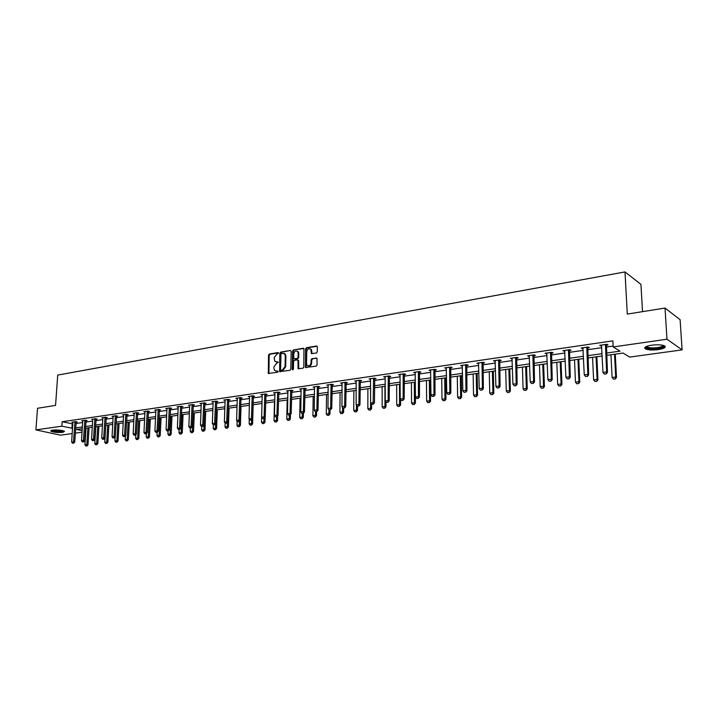 <?xml version="1.0" encoding="UTF-8"?>
<svg xmlns="http://www.w3.org/2000/svg" width="718" height="718" viewBox="0 0 718 718"><rect width="100%" height="100%" fill="white"/><g stroke="black" fill="none" stroke-linecap="round" stroke-linejoin="round"><path stroke-width="1.08" d="M278.512 353.157L277.965 352.565L269.367 354.037L268.541 355.15L268.326 373.441L277.507 372.274L278.099 371.484L274.581 370.416L273.89 368.325L273.926 366.844L276.601 363.272L278.306 362.303L274.77 361.226L274.141 357.708L276.816 354.127L278.512 353.157M658.226 349.603C652.572 350.267 648.336 350.052 645.527 348.975C643.481 347.521 645.518 346.264 651.639 345.187C657.32 344.514 661.574 344.712 664.419 345.798C666.475 347.279 664.41 348.544 658.226 349.603M62.834 432.371C57.593 432.748 53.599 432.335 50.834 431.15L52.477 430.118C57.727 429.75 61.739 430.154 64.503 431.339L62.834 432.371M316.369 353.076L317.239 351.928L317.311 346.848L316.476 345.995L306.46 347.7L305.608 348.84L305.491 367.49L316.18 366.153L317.051 365.004L316.961 358.237L311.989 358.668L311.118 359.817L311.074 362.859C310.364 365.713 309.018 366.503 307.044 365.238L306.532 363.586L306.73 351.712C307.475 348.831 308.83 348.05 310.804 349.37L311.406 353.525L316.369 353.076M72.204 433.564L60.509 435.171L35.9 429.894L37.524 408.273L55.564 405.392L57.718 375.083L625.001 271.934L627.29 314.08L665.021 308.058L666.977 339.219L682.1 349.89L629.632 357.088L623.098 353.059L606.611 355.365M35.9 429.894L61.874 426.169L72.554 428.323M606.495 353.041L619.993 351.138L613.199 346.947L612.885 340.844L62.179 421.744L61.874 426.169M613.199 346.947L666.977 339.219M291.167 351.299L290.359 350.447L280.666 352.107L279.832 353.229L279.643 371.628L289.955 370.3L290.808 369.178L291.167 351.299M293.465 349.917L303.956 348.499L303.822 367.104L302.96 368.244L298.096 368.675L298.033 360.75L297.216 359.889L294.416 360.346L293.563 361.477L293.42 369.061L292.397 369.689L292.253 369.24L292.612 351.048L293.465 349.917L303.31 348.239M642.52 311.648L640.941 284.382L625.001 271.934M62.179 421.744L72.85 423.934M75.964 423.485L82.705 422.516M85.846 422.067L92.703 421.08M95.871 420.622L102.845 419.617M106.04 419.15L113.139 418.127M116.352 417.67L123.586 416.619M126.826 416.153L134.185 415.094M137.452 414.627L144.946 413.541M148.24 413.065L155.878 411.97M159.19 411.495L166.962 410.373M170.31 409.888L178.226 408.748M181.6 408.264L189.66 407.097M193.061 406.612L201.273 405.428M204.702 404.934L213.075 403.722M216.531 403.229L225.057 401.999M228.548 401.497L237.236 400.24M240.754 399.738L249.604 398.454M253.158 397.943L262.178 396.641M265.759 396.13L274.958 394.801M278.566 394.281L287.954 392.925M291.589 392.405L301.156 391.023M304.836 390.493L314.592 389.084M318.298 388.555L328.243 387.119M331.985 386.58L342.136 385.117M345.914 384.57L356.272 383.08M360.077 382.532L370.641 381.007M374.482 380.45L385.27 378.898M389.147 378.341L400.159 376.753M404.072 376.187L415.309 374.572M419.267 373.997L430.737 372.346M434.731 371.771L446.443 370.084M450.473 369.501L462.437 367.778M466.503 367.185L478.726 365.426M482.837 364.834L495.321 363.039M499.468 362.437L512.23 360.598M516.421 359.996L529.453 358.111M533.689 357.501L547.017 355.581M551.298 354.961L564.922 353.005M569.248 352.376L583.169 350.366M587.539 349.738L601.783 347.683M606.207 347.045L613.154 346.049M76.108 422.166L77.239 421.996L75.57 421.61L71.8 422.166L72.949 422.426M85.989 420.73L87.129 420.56L85.46 420.174L81.637 420.73L82.803 420.999M96.006 419.276L97.163 419.106L95.503 418.711L91.626 419.276L92.793 419.554M106.174 417.804L107.341 417.634L105.681 417.23L101.75 417.804L102.934 418.091M116.487 416.305L117.671 416.135L116.02 415.722L112.026 416.305L113.229 416.602M126.96 414.78L128.154 414.609L126.503 414.196L122.455 414.789L123.667 415.094M137.587 413.245L138.789 413.065L137.147 412.653L133.036 413.245L134.266 413.559M148.375 411.674L149.586 411.504L147.953 411.073L143.779 411.683L145.027 412.006M159.315 410.086L160.554 409.906L158.92 409.484L154.684 410.095L155.95 410.427M170.435 408.479L171.683 408.291L170.058 407.86L165.759 408.488L167.034 408.829M181.717 406.837L182.982 406.657L181.367 406.217L176.996 406.846L178.297 407.196M193.187 405.176L194.461 404.988L192.855 404.539L188.412 405.185L189.723 405.553M204.827 403.489L206.12 403.301L204.513 402.843L200.008 403.498L201.336 403.875M216.648 401.766L217.958 401.577L216.36 401.12L211.783 401.784L213.129 402.17L213.04 401.604M228.656 400.025L229.984 399.836L228.396 399.37L223.747 400.043L225.111 400.447L225.021 399.863M240.862 398.257L242.199 398.059L240.629 397.584L235.899 398.275L237.281 398.687L237.191 398.086M253.266 396.453L254.621 396.255L253.05 395.78L248.249 396.48L249.649 396.901M265.866 394.631L267.24 394.424L265.678 393.94L260.805 394.649L262.223 395.088L262.115 394.46M278.674 392.764L280.065 392.566L278.521 392.073L273.558 392.791L274.994 393.249M291.696 390.879L293.106 390.673L291.571 390.17L286.527 390.906L287.981 391.382M304.935 388.959L306.362 388.752L304.836 388.241L299.702 388.985L301.192 389.479M318.388 387.002L319.833 386.796L318.325 386.275L313.111 387.038L314.61 387.549M328.243 385.243L326.744 385.054L332.048 384.283L333.538 384.803L332.075 385.019M345.995 382.999L347.485 382.784L345.995 382.245L340.601 383.035L342.154 383.556M360.158 380.944L361.666 380.728L360.194 380.181L354.701 380.98L356.281 381.509M374.572 378.853L376.088 378.628L374.634 378.081L369.052 378.889L370.65 379.418M389.228 376.726L390.771 376.501L389.335 375.936L383.654 376.77L385.27 377.3M404.144 374.563L405.715 374.329L404.288 373.764L398.508 374.608L400.15 375.137M419.33 372.355L420.919 372.13L419.518 371.547L413.631 372.4L415.3 372.938M434.794 370.111L436.4 369.878L435.018 369.294L429.023 370.165L430.719 370.703M450.536 367.831L452.161 367.589L450.796 366.997L444.693 367.885L446.416 368.424M466.565 365.507L468.217 365.265L466.871 364.654L460.651 365.561L462.41 366.108M482.891 363.137L484.569 362.895L483.241 362.267L476.914 363.191L478.691 363.748M499.522 360.723L501.227 360.472L499.916 359.844L493.472 360.777L495.276 361.334M516.466 358.264L518.19 358.013L516.915 357.367L510.336 358.327L512.176 358.883M533.734 355.76L535.484 355.5L534.228 354.845L527.533 355.823L529.399 356.388M551.325 353.202L553.111 352.942L551.882 352.278L545.052 353.274L546.954 353.839M550.526 353.319L551.092 353.238M569.266 350.599L571.079 350.339L569.877 349.657L562.912 350.671L564.851 351.237M568.485 350.716L569.033 350.635M587.566 347.943L589.397 347.683L588.221 346.991L581.122 348.024L583.097 348.589M586.794 348.059L587.333 347.979M606.216 345.241L608.083 344.963L606.934 344.263L599.701 345.322L601.702 345.896M605.462 345.349L605.992 345.268M665.021 308.058L680.108 319.681L682.1 349.89M85.765 431.706L85.227 431.778M82.076 432.209L75.327 433.142M82.31 428.637L76.566 429.445L82.175 430.692M85.245 431.383L85.774 431.5M602.187 355.975L587.916 357.977M583.537 358.587L569.58 360.535M565.245 361.145L551.595 363.048M547.313 363.649L533.959 365.516M529.713 366.108L516.655 367.93M512.455 368.522L499.674 370.308M495.519 370.892L483.008 372.633M478.888 373.207L466.646 374.922M462.571 375.496L450.59 377.165M446.551 377.731L434.812 379.373M430.818 379.93L419.321 381.536M415.363 382.093L404.108 383.663M400.186 384.211L389.165 385.754M385.279 386.293L374.473 387.81M367.894 388.725L367.831 408.695L370.569 408.345L370.623 388.348L360.041 389.82M356.227 390.359L345.852 391.804M342.073 392.333L331.904 393.751M328.162 394.281L318.2 395.672M314.484 396.192L304.71 397.557M301.039 398.068L291.454 399.405M287.81 399.917L278.413 401.227M274.797 401.739L265.579 403.022M263.973 418.423L263.883 421.978L261.487 422.283L261.971 403.525L252.96 404.79M249.406 405.284L240.539 406.523M237.021 407.016L228.315 408.237M224.824 408.721L216.289 409.915M212.824 410.4L204.451 411.567M201.013 412.051L192.792 413.2M189.39 413.676L181.313 414.807M177.938 415.273L170.013 416.386M166.657 416.853L158.875 417.939M155.555 418.406L147.917 419.474M144.623 419.931L137.12 420.981M133.844 421.439L126.476 422.462M123.236 422.92L115.993 423.934M112.78 424.383L105.663 425.379M102.468 425.819L95.485 426.797M92.317 427.237L85.451 428.197M75.677 427.883L82.417 426.932M85.559 426.492L92.425 425.523M95.593 425.074L102.575 424.087M105.77 423.638L112.879 422.633M116.092 422.184L123.334 421.161M126.574 420.703L133.943 419.671M137.21 419.204L144.713 418.145M148.007 417.688L155.644 416.611M158.965 416.135L166.747 415.04M170.094 414.573L178.019 413.451M181.394 412.976L189.462 411.836M192.864 411.36L201.085 410.202M204.522 409.718L212.896 408.533M216.36 408.048L224.896 406.846M228.378 406.352L237.084 405.123M240.602 404.629L249.469 403.381M253.014 402.879L262.052 401.604M265.633 401.102L274.841 399.8M278.458 399.289L287.846 397.969M291.49 397.458L301.066 396.103M304.746 395.582L314.511 394.209M318.227 393.688L328.189 392.279M331.931 391.75L342.091 390.323M345.87 389.784L356.236 388.321M360.05 387.792L370.632 386.293M374.473 385.754L385.279 384.229M389.156 383.681L400.177 382.129M404.099 381.581L415.345 379.993M419.303 379.436L430.791 377.812M434.794 377.246L446.515 375.595M450.554 375.029L462.536 373.342M466.61 372.768L478.843 371.035M482.963 370.461L495.456 368.693M499.62 368.11L512.392 366.306M516.592 365.713L529.642 363.873M533.887 363.281L547.224 361.396M551.514 360.795L565.156 358.865M569.491 358.255L583.438 356.29M587.809 355.679L602.079 353.66M72.231 424.024L71.935 428.413M342.091 383.565L342.1 383.089M356.182 381.518L356.182 380.908M370.515 379.445L370.587 402.87L374.446 402.87L373.306 404.207L371.727 404.324L373.306 404.207M385.09 377.327L385.09 376.555M399.935 375.173L399.935 374.401M415.04 372.983L415.031 372.202M430.414 370.748L430.405 369.958M446.066 368.478L446.058 367.679M462.006 366.162L461.997 365.363M478.242 363.811L478.224 363.003M494.783 361.405L494.756 360.598M511.629 358.964L511.602 358.138M528.798 356.469L528.771 355.643M546.29 353.938L546.263 353.094M564.124 351.344L564.097 350.501M582.307 348.706L582.271 347.853M600.849 346.013L600.813 345.152M275.936 361.89L276.636 361.89M278.225 361.953L277.256 362.114M275.757 371.062L276.421 371.062M278.01 371.125L277.04 371.278M278.44 352.816L269.986 354.261L269.16 355.365L268.927 373.629M290.359 350.447L281.285 352.332L280.451 353.453L280.262 371.834L279.643 371.628M281.537 353.328L280.953 354.109L280.603 369.707L281.16 370.308L282.353 370.12L285.055 366.53L285.279 355.841L284.66 353.848L281.537 353.328M284.077 353.355L285.27 354.073L285.899 356.065L285.674 366.745L282.973 370.335L281.779 370.524M298.455 360.355L297.835 360.131L298.643 360.974L298.724 368.917M294.075 350.151L293.231 351.281L292.953 369.815M298.167 353.202L297.674 351.578C295.744 350.348 294.425 351.138 293.716 353.956L293.824 358.722L297.234 358.497L298.096 357.358L298.167 353.202L298.778 353.435L298.293 351.811L297.207 351.147M298.778 353.435L298.706 357.582L297.853 358.722L295.062 359.179M310.284 348.894L311.406 349.612L312.043 353.794M308.166 365.92C310.059 366.449 311.226 365.507 311.684 363.084L311.074 362.859M316.297 357.968L312.599 358.901L311.729 360.041L311.684 363.084M317.114 346.229L307.071 347.934L306.218 349.074L306.128 367.742M85.998 428.125L84.921 444.837L86.806 444.604L87.874 427.865M86.752 445.905L85.81 446.031L86.95 445.95L86.806 444.604L87.982 444.846L89.077 427.695M84.921 444.837L85.81 446.031M86.95 445.95L87.982 444.846M72.536 443.248L73.685 443.168L72.536 443.248L71.638 442.046L72.886 422.004M74.959 421.699L73.523 441.803L74.735 442.055L73.685 443.168M76.225 421.762L74.735 442.055M71.638 442.046L73.523 441.803L73.478 443.132M63.776 430.962C62.978 431.644 60.527 431.841 56.426 431.545C53.572 431.249 51.983 430.818 51.66 430.27M52.396 430.136L56.551 431.042L63.067 430.746M50.987 430.504L56.237 431.689C60.222 432.003 62.942 431.859 64.414 431.267M663.755 345.529C664.186 346.686 662.175 347.62 657.733 348.338C651.522 348.984 647.627 348.607 646.02 347.207L646.047 346.632M646.595 346.39L647.304 347.081C649.557 347.952 652.949 348.122 657.482 347.584C660.991 347.045 662.885 346.3 663.172 345.358M644.827 347.485L645.527 347.988C648.318 349.065 652.527 349.28 658.146 348.616C661.933 348.05 664.249 347.252 665.074 346.229M95.817 426.752L94.776 443.58L96.688 443.338L97.729 426.483M96.625 444.657L95.673 444.774L96.822 444.693L96.688 443.338L97.863 443.589L98.922 426.321M94.776 443.58L95.673 444.774M96.822 444.693L97.863 443.589M105.788 425.361L104.774 442.306L106.713 442.055L107.718 425.092M106.65 443.383L105.681 443.509L106.838 443.428L106.713 442.055L107.888 442.315L108.912 424.921M104.774 442.306L105.681 443.509M106.838 443.428L107.888 442.315M82.426 441.965L83.584 441.884L82.426 441.965L81.52 440.753L82.741 420.569M84.841 420.263L83.441 440.502L84.643 440.762L83.584 441.884M86.097 420.326L84.643 440.762M81.52 440.753L83.441 440.502L83.387 441.839M92.46 440.655L93.636 440.574L92.46 440.655L91.554 439.434L92.73 419.115M94.866 418.809L93.493 439.183L94.695 439.443L93.636 440.574M96.122 418.863L94.695 439.443M91.554 439.434L93.493 439.183L93.439 440.529M115.149 436.867L114.916 441.005L116.881 440.753L117.86 423.674M116.81 442.1L115.822 442.216L117.007 442.135L116.881 440.753L118.048 441.014L119.053 423.503M114.916 441.005L115.822 442.216M117.007 442.135L118.048 441.014M125.426 435.745L125.201 439.694L127.203 439.434L128.145 422.229M127.122 440.789L126.126 440.915L127.31 440.834L127.203 439.434L128.36 439.703L129.33 422.067M125.201 439.694L126.126 440.915M127.31 440.834L128.36 439.703M135.846 434.614L135.639 438.357L137.668 438.097L138.583 420.775M137.587 439.461L136.573 439.587L137.775 439.506L137.668 438.097L138.834 438.366L139.768 420.613M135.639 438.357L136.573 439.587M137.775 439.506L138.834 438.366M102.647 439.335L103.832 439.245L102.647 439.335L101.723 438.106L102.871 417.643M105.034 417.329L103.697 437.845L104.9 438.115L103.832 439.245M106.291 417.373L104.9 438.115M101.723 438.106L103.697 437.845L103.634 439.201M112.986 437.989L114.189 437.899L112.986 437.989L112.053 436.75L113.157 416.144M115.356 415.821L114.054 436.49L115.257 436.759L114.189 437.899M116.612 415.875L115.257 436.759M112.053 436.75L114.054 436.49L113.983 437.854M123.469 436.625L124.69 436.535L123.469 436.625L122.536 435.377L123.604 414.618M125.829 414.295L124.564 435.108L125.758 435.386L124.69 436.535M127.086 414.34L125.758 435.386M122.536 435.377L124.564 435.108L124.492 436.49M146.418 433.475L146.239 437.002L148.294 436.741L149.173 419.294M148.204 438.115L147.172 438.24L148.393 438.159L148.294 436.741L149.452 437.011L150.349 419.132M146.239 437.002L147.172 438.24M148.393 438.159L149.452 437.011M134.113 435.243L135.352 435.153L134.113 435.243L133.171 433.986L134.194 413.083M136.456 412.751L135.235 433.717L136.42 433.986L135.352 435.153M137.712 412.796L136.42 433.986M133.171 433.986L135.235 433.717L135.146 435.108M158.202 409.583L157.054 430.854L158.238 431.141L157.152 432.317L155.896 432.407L157.152 432.317L156.991 435.629L159.073 435.368L159.926 417.795M158.974 436.75L157.933 436.876L159.172 436.795L159.073 435.368L160.231 435.638L161.092 417.625M156.991 435.629L157.933 436.876M159.172 436.795L160.231 435.638M144.919 433.834L146.167 433.744L144.919 433.834L143.968 432.568L144.955 411.513M147.244 411.181L146.059 432.29L147.253 432.577L146.167 433.744M148.5 411.217L147.253 432.577M143.968 432.568L146.059 432.29L145.969 433.699M168.057 430.899L167.904 434.237L170.022 433.968L170.83 416.269M169.915 435.359L168.856 435.494L170.103 435.404L170.022 433.968L171.171 434.246L171.997 416.108M167.904 434.237L168.856 435.494M170.103 435.404L171.171 434.246M155.896 432.407L154.926 431.132L155.869 409.924M159.45 409.619L158.238 431.141M154.926 431.132L157.054 430.854L156.955 432.263M179.132 429.454L178.979 432.819L181.133 432.55L181.905 414.717M181.017 433.95L179.94 434.085L181.205 433.995L181.133 432.55L182.273 432.828L183.063 414.555M178.979 432.819L179.94 434.085M181.205 433.995L182.273 432.828M167.034 430.953L168.308 430.863L167.034 430.953L166.064 429.669L166.953 408.309M169.322 407.968L168.218 429.391L169.394 429.678L168.308 430.863M170.57 407.995L169.394 429.678M166.064 429.669L168.218 429.391L168.111 430.818M190.369 427.991L190.225 431.383L192.406 431.105L193.151 413.146M192.289 432.523L191.194 432.658L192.478 432.568L192.406 431.105L193.546 431.392L194.3 412.985M190.225 431.383L191.194 432.658M192.478 432.568L193.546 431.392M178.342 429.481L179.635 429.391L178.342 429.481L177.364 428.188L178.208 406.675M180.613 406.325L179.554 427.901L180.73 428.197L179.635 429.391M181.86 406.343L180.73 428.197M177.364 428.188L179.554 427.901L179.437 429.346M201.785 426.51L201.65 429.929L203.867 429.642L204.567 411.549M203.732 431.069L202.629 431.213L203.921 431.114L203.867 429.642L204.998 429.929L205.707 411.396M201.65 429.929L202.629 431.213M203.921 431.114L204.998 429.929M189.83 427.991L191.141 427.892L189.83 427.991L188.843 426.689L189.642 405.006M192.074 404.656L191.069 426.393L192.236 426.689L191.141 427.892M193.321 404.674L192.236 426.689M188.843 426.689L191.069 426.393L190.943 427.847M213.372 424.939L213.246 428.44L215.499 428.152L215.651 423.764M215.355 429.597L214.233 429.741L215.544 429.642L215.499 428.152L216.621 428.449L217.294 409.772M213.246 428.44L214.233 429.741M215.544 429.642L216.621 428.449M201.498 426.474L202.826 426.375L201.498 426.474L200.501 425.164L201.246 403.319M203.724 402.96L202.763 424.868L203.921 425.164L202.826 426.375M204.962 402.969L203.921 425.164M200.501 425.164L202.763 424.868L202.629 426.321M225.156 423.055L225.021 426.941L227.31 426.645L227.444 422.489M227.166 428.099L226.017 428.242L227.346 428.143L227.31 426.645L228.432 426.941L229.06 408.129M225.021 426.941L226.017 428.242M227.346 428.143L228.432 426.941M213.354 424.93L214.691 424.832L213.354 424.93L212.34 423.611L213.129 402.188M215.553 401.236L214.637 423.306L215.795 423.611L214.691 424.832M216.791 401.245L215.795 423.611M212.34 423.611L214.637 423.306L214.502 424.778M237.119 421.116L236.985 425.406L239.309 425.11L239.426 421.197M239.148 426.582L237.99 426.725L239.336 426.627L239.309 425.11L240.422 425.415L241.006 406.46M236.985 425.406L237.99 426.725M239.336 426.627L240.422 425.415M225.389 423.369L226.753 423.261L225.389 423.369L224.375 422.031L225.111 400.447M227.57 399.486L226.708 421.726L227.857 422.031L226.753 423.261M228.809 399.486L227.857 422.031M224.375 422.031L226.708 421.726L226.556 423.216M249.272 419.132L249.137 423.853L251.497 423.557L251.596 419.886M251.336 425.029L250.151 425.182L251.515 425.083L251.497 423.557L252.601 423.862L253.14 404.764M249.137 423.853L250.151 425.182M251.515 425.083L252.601 423.862M237.622 421.771L239.004 421.672L237.622 421.771L236.599 420.425L237.281 398.678M239.785 397.709L238.968 420.12L240.108 420.434L239.004 421.672M241.015 397.7L240.108 420.434M236.599 420.425L238.968 420.12L238.816 421.619M263.703 423.467L262.51 423.62L263.892 423.512L263.883 421.978L264.987 422.283L265.113 417.275M261.487 422.283L262.51 423.62M263.892 423.512L264.987 422.283M250.061 420.156L251.453 420.048L250.061 420.156L249.02 418.8L249.55 396.291M252.189 395.905L251.435 418.486L252.565 418.8L251.453 420.048M253.418 395.887L252.565 418.8M249.02 418.8L251.435 418.486L251.264 420.003M274.473 401.784L274.025 420.676L276.466 420.362L276.547 416.79M276.277 421.87L275.066 422.022L276.466 421.924L276.466 420.362L277.561 420.676L277.669 415.946M274.025 420.676L275.066 422.022M276.466 421.924L277.561 420.676M262.689 418.513L264.107 418.406L262.689 418.513L261.648 417.149L262.223 395.062M264.798 394.065L264.098 416.826L265.22 417.149L264.107 418.406M266.028 394.047L265.22 417.149M261.648 417.149L264.098 416.826L263.919 418.352M287.173 400.007L286.778 419.052L289.255 418.729L289.327 415.13M289.058 420.245L287.819 420.407L289.237 420.299L289.255 418.729L290.341 419.052L290.431 414.6M286.778 419.052L287.819 420.407M289.237 420.299L290.341 419.052M275.532 416.844L276.969 416.736L275.532 416.844L274.473 415.462L274.895 392.602M277.615 392.199L276.969 415.139L278.09 415.462L276.969 416.736M278.835 392.172L278.09 415.462M274.473 415.462L276.969 415.139L276.78 416.682M298.634 360.786L298.338 360.248M300.079 398.203L299.729 417.391L302.251 417.068L302.314 413.433M302.045 418.603L300.788 418.765L302.224 418.657L302.251 417.068L303.328 417.391L303.4 413.236M299.729 417.391L300.788 418.765M302.224 418.657L303.328 417.391M288.591 415.139L290.045 415.031L288.591 415.139L287.523 413.756L287.873 390.709M290.646 390.305L290.054 413.424L291.167 413.756L290.045 415.031M291.858 390.269L291.167 413.756M287.523 413.756L290.054 413.424L289.857 414.977M313.192 396.372L312.904 415.713L315.462 415.381L315.516 411.701M315.247 416.925L313.972 417.086L315.426 416.978L315.462 415.381L316.53 415.713L316.593 411.585M312.904 415.713L313.972 417.086M315.426 416.978L316.53 415.713M301.865 413.415L303.337 413.308L301.865 413.415L300.788 412.015L301.075 388.788M303.894 388.375L303.364 411.674L304.468 412.015L303.337 413.308M305.105 388.33L304.468 412.015M300.788 412.015L303.364 411.674L303.158 413.245M326.528 394.505L326.295 413.999L328.898 413.667L328.943 409.673M328.673 415.219L327.372 415.39L328.844 415.282L328.898 413.667L329.957 413.999L330.002 409.834M326.295 413.999L327.372 415.39M328.844 415.282L329.957 413.999M315.364 411.656L316.862 411.549L315.364 411.656L314.278 410.247L314.493 386.831M317.356 386.419L316.898 409.906L317.993 410.247L316.862 411.549M318.568 386.356L317.993 410.247M314.278 410.247L316.898 409.906L316.674 411.486M340.09 392.611L339.91 412.258L342.549 411.917L342.594 407.447M342.315 413.496L340.996 413.658L342.495 413.55L342.549 411.917L343.608 412.258L343.644 408.066M339.91 412.258L340.996 413.658M342.495 413.55L343.608 412.258M329.095 409.87L330.612 409.754L329.095 409.87L327.991 408.452L328.144 384.848M331.061 384.426L330.657 408.102L331.743 408.452L330.612 409.754M332.254 384.354L331.743 408.452M327.991 408.452L330.657 408.102L330.433 409.7M353.875 390.682L353.75 410.49L356.442 410.149L356.469 405.176M356.2 411.728L354.854 411.899L356.37 411.791L356.442 410.149L357.483 410.49L357.51 406.262M353.75 410.49L354.854 411.899M356.37 411.791L357.483 410.49M343.06 408.057L344.595 407.941L343.06 408.057L341.947 406.621L342.028 382.829M344.99 382.398L344.658 406.262L345.735 406.621L344.595 407.941M346.184 382.317L345.735 406.621M341.947 406.621L344.658 406.262L344.416 407.878M370.308 409.942L368.944 410.113L370.479 409.996L370.569 408.345L371.601 408.686L371.61 404.18M367.831 408.695L368.944 410.113M370.479 409.996L371.601 408.686M357.268 406.209L358.829 406.092L357.268 406.209L356.146 404.764L356.146 380.773M359.162 380.334L358.901 404.396L359.969 404.764L358.829 406.092M360.346 380.244L359.969 404.764M356.146 404.764L358.901 404.396L358.65 406.029M382.156 386.733L382.156 406.864L384.938 406.505L384.929 386.347M384.668 408.12L383.277 408.3L384.839 408.183L384.938 406.505L385.961 406.855L385.961 401.802M382.156 406.864L383.277 408.3M384.839 408.183L385.961 406.855M373.575 378.233L373.127 404.144M374.76 378.126L374.446 402.87M371.727 404.324L370.587 402.87M396.668 384.704L396.731 404.997L399.558 404.638L399.486 384.309M399.28 406.271L397.862 406.451L399.441 406.325L399.558 404.638L400.572 404.997L400.545 399.37M396.731 404.997L397.862 406.451M399.441 406.325L400.572 404.997M386.437 402.412L388.034 402.286L386.437 402.412L385.288 400.94L385.126 376.555M388.25 376.097L388.142 400.563L389.183 400.94L388.034 402.286M389.425 375.981L389.183 400.94M385.288 400.94L388.142 400.563L387.864 402.224M411.423 382.64L411.558 403.103L414.439 402.735L414.295 382.236M414.142 404.387L412.697 404.566L414.304 404.44L414.439 402.735L415.435 403.103L415.282 382.102M411.558 403.103L412.697 404.566M414.304 404.44L415.435 403.103M401.407 400.464L403.031 400.339L401.407 400.464L400.24 398.984L400.007 374.383M403.184 373.925L403.148 398.598L404.18 398.975L403.031 400.339M404.351 373.791L404.18 398.975M400.24 398.984L403.148 398.598L402.861 400.276M426.447 380.54L426.645 401.174L429.57 400.797L429.364 380.136M429.265 402.466L427.802 402.654L429.427 402.529L429.57 400.797L430.558 401.174L430.342 380.001M426.645 401.174L427.802 402.654M429.427 402.529L430.558 401.174M416.646 398.481L418.298 398.355L416.646 398.481L415.471 396.982L415.148 372.184M418.379 371.709L418.432 396.596L419.447 396.982L418.298 398.355M419.545 371.556L419.447 396.982M415.471 396.982L418.432 396.596L418.127 398.293M441.732 378.404L442.001 399.217L444.981 398.831L444.702 377.991M444.666 400.509L443.168 400.698L444.828 400.572L444.981 398.831L445.959 399.208L445.663 377.856M442.001 399.217L443.168 400.698M444.828 400.572L445.959 399.208M432.164 396.462L433.834 396.336L432.164 396.462L430.971 394.954L430.567 369.941M433.851 369.456L433.986 394.559L434.991 394.945L433.834 396.336M435.009 369.294L434.991 394.945M430.971 394.954L433.986 394.559L433.672 396.264M457.285 376.232L457.635 397.216L460.669 396.83L460.31 375.81M460.337 398.526L458.82 398.714L460.498 398.589L460.669 396.83L461.629 397.216L461.261 375.676M457.635 397.216L458.82 398.714M460.498 398.589L461.629 397.216M447.96 394.406L449.665 394.272L447.96 394.406L446.758 392.881L446.255 367.652M449.612 367.167L449.827 392.486L450.823 392.881L449.665 394.272M450.751 366.997L450.823 392.881M446.758 392.881L449.827 392.486L449.495 394.209M473.126 374.015L473.548 395.178L476.644 394.783L476.205 373.584M476.294 396.498L474.742 396.695L476.447 396.56L476.644 394.783L477.587 395.178L477.138 373.459M473.548 395.178L474.742 396.695M476.447 396.56L477.587 395.178M464.052 392.315L465.776 392.181L464.052 392.315L462.841 390.78L462.239 365.327M465.65 364.834L465.964 390.368L466.942 390.771L465.776 392.181M466.781 364.663L466.942 390.771M462.841 390.78L465.964 390.368L465.614 392.109M489.254 371.762L489.757 393.114L492.907 392.71L492.395 371.323M492.539 394.442L490.968 394.64L492.701 394.505L492.907 392.71L493.84 393.105L493.302 371.197M489.757 393.114L490.968 394.64M492.701 394.505L493.84 393.105M480.441 390.179L482.2 390.045L480.441 390.179L479.22 388.635L478.52 362.958M481.993 362.455L482.397 388.214L483.358 388.626L482.2 390.045M483.106 362.285L483.358 388.626M479.22 388.635L482.397 388.214L482.038 389.973M505.687 369.465L506.262 391.005L509.475 390.592L508.874 369.025M509.089 392.342L507.491 392.54L509.241 392.405L509.475 390.592L510.39 390.996L509.771 368.899M506.262 391.005L507.491 392.54M509.241 392.405L510.39 390.996M497.143 388.007L498.92 387.873L497.143 388.007L495.905 386.446L495.097 360.544M498.642 360.032L499.145 386.024L500.087 386.437L498.92 387.873M499.746 359.871L500.087 386.437M495.905 386.446L499.145 386.024L498.768 387.801M522.417 367.131L523.081 388.851L526.348 388.438L525.666 366.674M525.953 390.197L524.32 390.404L526.106 390.269L526.348 388.438L527.245 388.842L526.545 366.548M523.081 388.851L524.32 390.404M526.106 390.269L527.245 388.842M514.16 385.799L515.964 385.656L514.16 385.799L512.903 384.22L511.997 358.085M515.605 357.555L516.206 383.78L517.131 384.211L515.964 385.656M516.691 357.402L517.131 384.211M512.903 384.22L516.206 383.78L515.811 385.584M539.46 364.744L540.214 386.661L543.544 386.239L542.772 364.286M543.131 388.025L541.462 388.232L543.275 388.088L543.544 386.239L544.423 386.652L543.625 364.161M540.214 386.661L541.462 388.232M543.275 388.088L544.423 386.652M531.5 383.538L533.339 383.394L531.5 383.538L530.225 381.949L529.211 355.581M532.891 355.042L533.6 381.5L534.506 381.94L533.339 383.394M533.959 354.889L534.506 381.94M530.225 381.949L533.6 381.5L533.187 383.322M556.827 362.321L557.671 384.435L561.063 383.995L560.202 361.845M560.632 385.799L558.936 386.015L560.776 385.871L561.063 383.995L561.925 384.426L561.036 361.728M557.671 384.435L558.936 386.015M560.776 385.871L561.925 384.426M549.171 381.24L551.038 381.087L549.171 381.24L547.888 379.634L546.757 353.023M550.509 352.475L551.325 379.185L552.214 379.625L551.038 381.087M551.559 352.323L552.214 379.625M550.365 353.22L551.253 353.705L550.365 353.22M547.888 379.634L551.325 379.185L550.894 381.016M574.517 359.844L575.459 382.156L578.923 381.716L577.963 359.368M578.475 383.538L576.742 383.762L578.618 383.609L578.923 381.716L579.767 382.147L578.78 359.251M575.459 382.156L576.742 383.762M578.618 383.609L579.767 382.147M567.193 378.898L569.096 378.745L567.193 378.898L565.892 377.273L564.644 350.42M568.468 349.863L569.401 376.815L570.271 377.264L569.096 378.745M569.5 349.711L570.271 377.264M565.892 377.273L569.401 376.815L568.943 378.673M592.556 357.322L593.598 379.84L597.125 379.391L596.066 356.837M596.658 381.231L594.899 381.455L596.793 381.303L597.125 379.391L597.95 379.831L596.855 356.72M593.598 379.84L594.899 381.455M596.793 381.303L597.95 379.831M585.574 376.51L587.504 376.349L585.574 376.51L584.255 374.868L582.881 347.763M586.777 347.198L587.827 374.401L588.679 374.85L587.504 376.349M587.791 347.054L588.679 374.85M584.255 374.868L587.827 374.401L587.36 376.277M610.946 354.755L612.095 377.48L615.685 377.022L614.527 354.252M615.2 378.88L613.405 379.113L615.335 378.951L615.685 377.022L616.493 377.471L615.29 354.145M612.095 377.48L613.405 379.113M615.335 378.951L616.493 377.471M604.314 374.069L606.27 373.907L604.314 374.069L602.976 372.409L601.478 345.062M605.453 344.478L606.629 371.933L607.455 372.4L606.27 373.907M606.45 344.335L607.455 372.4M602.976 372.409L606.629 371.933L606.136 373.836M268.72 372.992L268.101 372.777M269.16 355.365L268.541 355.15M269.986 354.261L269.367 354.037M280.056 371.197L279.428 370.982M280.451 353.453L279.832 353.229M281.285 352.332L280.666 352.107M282.973 370.335L282.353 370.12M285.674 366.745L285.055 366.53M285.899 356.065L285.279 355.841M298.509 368.271L297.898 368.047M298.643 360.974L298.033 360.75M292.872 369.456L292.253 369.24M293.231 351.281L292.612 351.048M297.853 358.722L297.234 358.497M298.706 357.582L298.096 357.358M311.836 353.166L311.226 352.933M311.872 351.183L311.262 350.949M311.729 360.041L311.118 359.817M312.599 358.901L311.989 358.668M305.913 367.095L305.303 366.871M306.218 349.074L305.608 348.84M307.071 347.934L306.46 347.7M317.078 346.229L316.476 345.995M74.825 422.265L76.027 422.543M74.878 421.996L76.081 422.265M84.706 420.829L85.909 421.107M84.76 420.56L85.954 420.838M94.731 419.375L95.925 419.662M94.776 419.097L95.979 419.384M104.9 417.903L106.093 418.19M104.954 417.625L106.147 417.912M115.221 416.404L116.415 416.691M115.266 416.117L116.46 416.413M125.695 414.878L126.88 415.175M125.74 414.6L126.924 414.896M136.321 413.335L137.506 413.64M136.375 413.056L137.551 413.353M147.109 411.773L148.294 412.078M147.163 411.486L148.339 411.791M158.068 410.184L159.243 410.49M158.113 409.897L159.288 410.202M169.188 408.569L170.354 408.883M169.233 408.273L170.399 408.587M180.478 406.926L181.645 407.241M180.523 406.639L181.69 406.953M191.948 405.266L193.106 405.58M191.993 404.97L193.151 405.293M203.589 403.57L204.747 403.902M203.634 403.274L204.792 403.597M215.418 401.856L216.567 402.188M215.463 401.559L216.612 401.883M227.435 400.114L228.575 400.447M227.48 399.809L228.629 400.141M239.65 398.337L240.781 398.678M239.695 398.032L240.826 398.373M252.054 396.533L253.185 396.883M252.099 396.228L253.23 396.578M264.664 394.703L265.786 395.053M264.709 394.397L265.831 394.747M277.48 392.845L278.593 393.204M277.525 392.531L278.638 392.89M290.512 390.951L291.616 391.319M290.557 390.637L291.661 391.005M303.75 389.03L304.854 389.398M303.795 388.716L304.899 389.084M317.221 387.074L318.307 387.451M317.266 386.76L318.352 387.128M330.917 385.09L331.994 385.467M330.962 384.767L332.039 385.144M344.846 383.062L345.923 383.448M344.891 382.739L345.968 383.125M359.018 381.007L360.077 381.402M359.063 380.684L360.122 381.07M373.441 378.916L374.491 379.31M373.486 378.583L374.536 378.978M388.115 376.788L389.147 377.192M388.16 376.456L389.192 376.86M403.04 374.616L404.072 375.029M403.085 374.284L404.108 374.688M418.244 372.409L419.258 372.83M418.289 372.077L419.294 372.489M433.717 370.165L434.713 370.587M433.762 369.824L434.758 370.246M449.468 367.876L450.455 368.307M449.513 367.535L450.5 367.966M465.515 365.552L466.485 365.983M465.551 365.202L466.529 365.641M481.85 363.173L482.81 363.622M481.895 362.823L482.855 363.272M498.498 360.759L499.441 361.217M498.543 360.409L499.486 360.858M515.461 358.3L516.386 358.758M515.506 357.941L516.43 358.399M532.747 355.787L533.654 356.254M532.792 355.428L533.689 355.895M550.401 352.87L551.289 353.346M568.324 350.626L569.195 351.111M568.369 350.258L569.23 350.743M586.642 347.961L587.486 348.463M586.678 347.593L587.521 348.086M605.31 345.25L606.136 345.762M605.355 344.882L606.18 345.385M268.891 373.638L268.326 373.441M285.27 354.073L284.66 353.848M298.706 368.899L298.096 368.675M292.845 369.842L292.397 369.689M298.293 351.811L297.674 351.578M312.016 353.759L311.406 353.525M311.406 349.612L310.804 349.37M306.101 367.715L305.491 367.49M646.64 346.534L646.02 347.207M647.25 346.157L647.304 347.081M568.324 350.537L569.195 351.03M586.642 347.808L587.486 348.302M605.328 345.026L606.154 345.529"/></g></svg>
